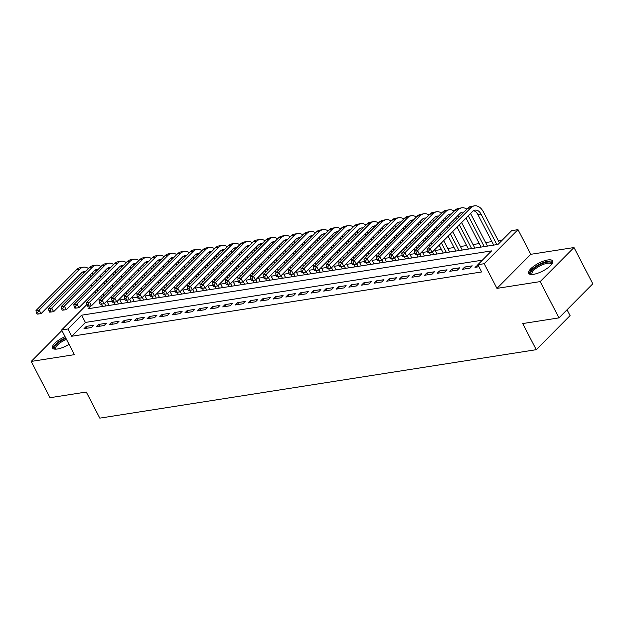 <?xml version="1.0" encoding="UTF-8"?>
<svg xmlns="http://www.w3.org/2000/svg" width="624" height="624" viewBox="0 0 624 624"><rect width="100%" height="100%" fill="white"/><g stroke="black" fill="none" stroke-linecap="round" stroke-linejoin="round"><path stroke-width="0.94" d="M547.817 259.958A13.494 4.423 -27.4 0 0 534.269 265.855A13.494 4.423 -27.4 0 0 528.7 273.351A13.494 4.423 -27.4 0 0 533.551 274.318A13.494 4.423 -27.4 0 0 547.092 268.429A13.494 4.423 -27.4 0 0 552.661 260.926A13.494 4.423 -27.4 0 0 547.817 259.958M65.075 336.671A13.494 4.423 -27.4 0 0 52.533 348.036A13.494 4.423 -27.4 0 0 57.385 349.011A13.494 4.423 -27.4 0 0 69.053 344.339M90.901 305.861L88.039 308.74L497.983 244.436L511.696 230.63L518.006 229.64L484.177 263.71L477.867 264.701L491.579 250.887L81.635 315.19L67.922 328.996L61.612 329.987L86.752 304.676M530.79 254.311L496.961 288.382L540.166 281.603L558.971 317.881L592.8 283.811L573.994 247.533L530.79 254.311L518.006 229.64M567.037 309.754L570.079 315.619L536.242 349.69L99.809 418.142L86.268 392.028L50.006 397.714L31.2 361.436L74.404 354.658L61.612 329.987M502.468 239.92L498.248 240.583M491.876 241.582L485.628 242.564M479.263 243.563L473.015 244.538M466.643 245.536L460.403 246.519M454.03 247.517L447.79 248.5M441.418 249.499L435.178 250.474M427.502 251.683L422.565 252.455M414.89 253.656L409.952 254.436M402.277 255.637L397.332 256.409M389.665 257.618L384.719 258.391M377.044 259.592L372.107 260.372M364.432 261.573L359.494 262.345M351.819 263.546L346.882 264.326M339.206 265.528L334.269 266.3M326.594 267.509L321.656 268.281M313.981 269.482L309.036 270.262M301.369 271.463L296.423 272.236M288.748 273.445L283.811 274.217M276.136 275.418L271.198 276.198M263.523 277.399L258.586 278.171M250.91 279.38L245.973 280.153M238.298 281.354L233.36 282.134M225.685 283.335L220.74 284.107M213.073 285.316L208.127 286.088M200.452 287.29L195.515 288.07M187.84 289.271L182.902 290.043M175.227 291.252L170.29 292.024M162.614 293.225L157.677 294.005M150.002 295.207L145.064 295.979M137.389 297.188L132.444 297.96M124.777 299.161L119.831 299.941M112.156 301.142L107.219 301.915M540.166 281.603L573.994 247.533M61.893 330.525L31.2 361.436M477.992 264.943L475.012 267.353L478.928 266.744M462.4 269.334L469.966 268.148L472.251 265.847L464.685 267.033L462.4 269.334M449.787 271.315L457.353 270.122L459.638 267.821L452.072 269.014L449.787 271.315M437.174 273.289L444.74 272.103L447.026 269.802L439.46 270.988L437.174 273.289M424.562 275.27L432.128 274.084L434.413 271.783L426.847 272.969L424.562 275.27M411.941 277.251L419.515 276.058L421.801 273.757L414.227 274.942L411.941 277.251M399.329 279.224L406.903 278.039L409.188 275.738L401.614 276.923L399.329 279.224M386.716 281.206L394.282 280.02L396.568 277.719L389.002 278.905L386.716 281.206M374.104 283.187L381.67 281.993L383.955 279.692L376.389 280.878L374.104 283.187M361.491 285.16L369.057 283.975L371.342 281.674L363.776 282.859L361.491 285.16M348.878 287.141L356.444 285.956L358.73 283.655L351.164 284.84L348.878 287.141M336.266 289.123L343.832 287.929L346.117 285.628L338.551 286.814L336.266 289.123M323.645 291.096L331.219 289.91L333.505 287.609L325.931 288.795L323.645 291.096M311.033 293.077L318.607 291.892L320.892 289.591L313.318 290.776L311.033 293.077M298.42 295.058L305.986 293.865L308.272 291.564L300.706 292.75L298.42 295.058M285.808 297.032L293.374 295.846L295.659 293.545L288.093 294.731L285.808 297.032M273.195 299.013L280.761 297.827L283.046 295.519L275.48 296.712L273.195 299.013M260.582 300.986L268.148 299.801L270.434 297.5L262.868 298.685L260.582 300.986M247.97 302.968L255.536 301.782L257.821 299.481L250.255 300.667L247.97 302.968M235.349 304.949L242.923 303.763L245.209 301.454L237.635 302.648L235.349 304.949M222.737 306.922L230.311 305.737L232.596 303.436L225.022 304.621L222.737 306.922M210.124 308.903L217.69 307.718L219.976 305.417L212.41 306.602L210.124 308.903M197.512 310.885L205.078 309.699L207.363 307.39L199.797 308.584L197.512 310.885M184.899 312.858L192.465 311.672L194.75 309.371L187.184 310.557L184.899 312.858M172.286 314.839L179.852 313.654L182.138 311.353L174.572 312.538L172.286 314.839M159.674 316.82L167.24 315.627L169.525 313.326L161.959 314.519L159.674 316.82M147.053 318.794L154.627 317.608L156.913 315.307L149.339 316.493L147.053 318.794M134.441 320.775L142.015 319.589L144.3 317.288L136.726 318.474L134.441 320.775M121.828 322.756L129.394 321.563L131.68 319.262L124.114 320.455L121.828 322.756M109.216 324.73L116.782 323.544L119.067 321.243L111.501 322.429L109.216 324.73M96.603 326.711L104.169 325.525L106.454 323.224L98.888 324.41L96.603 326.711M102.203 305.518L101.026 306.704M482.352 260.177L85.394 322.444L71.682 336.258L481.627 271.955L477.867 264.701M83.99 328.692L91.556 327.499L93.842 325.198L86.276 326.383L83.99 328.692M496.961 288.382L484.177 263.71M71.682 336.258L67.922 328.996M558.971 317.881L522.701 323.567L536.242 349.69M85.394 322.444L81.635 315.19M87.204 328.185L86.276 326.383M99.817 326.204L98.888 324.41M112.429 324.23L111.501 322.429M125.05 322.249L124.114 320.455M137.662 320.268L136.726 318.474M150.275 318.295L149.339 316.493M162.887 316.313L161.959 314.519M175.5 314.332L174.572 312.538M188.113 312.359L187.184 310.557M200.725 310.378L199.797 308.584M213.346 308.396L212.41 306.602M225.958 306.423L225.022 304.621M238.571 304.442L237.635 302.648M251.183 302.461L250.255 300.667M263.796 300.487L262.868 298.685M276.409 298.506L275.48 296.712M289.021 296.525L288.093 294.731M301.642 294.551L300.706 292.75M314.254 292.57L313.318 290.776M326.867 290.589L325.931 288.795M339.479 288.616L338.551 286.814M352.092 286.634L351.164 284.84M364.705 284.661L363.776 282.859M377.317 282.68L376.389 280.878M389.938 280.699L389.002 278.905M402.55 278.725L401.614 276.923M415.163 276.744L414.227 274.942M427.775 274.763L426.847 272.969M440.388 272.789L439.46 270.988M453.001 270.808L452.072 269.014M465.613 268.827L464.685 267.033M478.234 266.854L477.298 265.052M92.173 272.891A12.971 8.752 -98.9 0 1 92.282 273.101L93.031 274.544M95.823 279.934L96.689 281.596M99.481 286.985L100.339 288.639M103.132 294.029L103.99 295.69M106.782 301.072L109.052 305.448M102.679 306.446L101.509 304.192M99.466 300.245L98.608 298.584M95.815 293.202L94.949 291.541M92.157 286.151L91.299 284.497M88.507 279.107L87.649 277.446M105.83 305.947L104.497 303.381M101.704 297.991L100.846 296.33M98.054 290.94L97.196 289.286M94.396 283.897L93.538 282.235M90.745 276.853L89.996 275.402A8.65 5.834 81.1 0 0 89.887 275.192M84.162 272.758A8.65 5.834 81.1 0 0 82.555 272.033M85.433 271.479A8.65 5.834 81.1 0 0 84.084 271.463A8.65 5.834 81.1 0 0 81.666 272.75L41.02 313.685L37.058 314.137L38.321 313.942L37.573 312.491L36.309 312.686L37.058 314.137M36.309 312.686L35.989 310.549L76.627 269.615A12.971 8.752 -98.9 0 1 80.262 267.68L83.413 267.189A12.971 8.752 -98.9 0 1 88.405 268.484M35.989 310.549L39.14 310.058L79.786 269.123A12.971 8.752 -98.9 0 1 83.413 267.189M37.573 312.491L39.14 310.058L41.02 313.685L38.321 313.942M55.856 349.167A11.677 3.83 152.6 0 1 56.316 344.62A11.677 3.83 152.6 0 1 65.957 338.372M66.472 339.362A10.811 3.541 -27.4 0 0 55.895 348.691A10.811 3.541 -27.4 0 0 56.293 349.144M65.692 337.857A13.408 4.391 -27.4 0 0 53.048 348.613M532.022 274.474A11.677 3.83 152.6 0 1 530.821 272.563A11.677 3.83 152.6 0 1 542.373 263.585A11.677 3.83 152.6 0 1 551.741 264.038A11.677 3.83 152.6 0 1 551.671 264.295M551.398 264.638A10.811 3.541 -27.4 0 0 551.257 264.046A10.811 3.541 -27.4 0 0 541.343 265.231A10.811 3.541 -27.4 0 0 531.976 272.977A10.811 3.541 -27.4 0 0 532.061 273.998A10.811 3.541 -27.4 0 0 532.459 274.451M552.833 261.682A13.408 4.391 -27.4 0 0 540.127 263.968A13.408 4.391 -27.4 0 0 529.277 273.195A13.408 4.391 -27.4 0 0 529.222 273.92M104.785 270.91A12.971 8.752 -98.9 0 1 104.894 271.12L105.643 272.571M108.443 277.961L109.301 279.614M112.094 285.004L112.952 286.658M115.744 292.048L116.602 293.709M119.395 299.099L121.664 303.467M115.292 304.465L114.122 302.219M112.078 298.264L111.22 296.611M108.428 291.221L107.57 289.559M104.77 284.17L103.912 282.516M101.119 277.126L100.261 275.473M118.443 303.974L117.109 301.4M114.317 296.01L113.459 294.356M110.666 288.967L109.808 287.305M107.016 281.915L106.158 280.262M103.358 274.872L102.609 273.421A8.65 5.834 81.1 0 0 102.5 273.218M96.775 270.777A8.65 5.834 81.1 0 0 95.176 270.052M98.046 269.498A8.65 5.834 81.1 0 0 96.697 269.482A8.65 5.834 81.1 0 0 94.279 270.769L53.633 311.704L49.67 312.156L50.934 311.961L50.185 310.51L48.922 310.705L49.67 312.156M48.922 310.705L48.602 308.568L89.24 267.641A12.971 8.752 -98.9 0 1 92.875 265.707L96.026 265.208A12.971 8.752 -98.9 0 1 101.018 266.503M48.602 308.568L51.753 308.077L92.399 267.142A12.971 8.752 -98.9 0 1 96.026 265.208M50.185 310.51L51.753 308.077L53.633 311.704L50.934 311.961M117.398 268.936A12.971 8.752 -98.9 0 1 117.507 269.139L118.264 270.59M121.056 275.98L121.914 277.633M124.706 283.023L125.564 284.684M128.357 290.074L129.215 291.728M132.015 297.118L134.277 301.486M127.904 302.484L126.742 300.238M124.691 296.291L123.833 294.629M121.04 289.24L120.182 287.586M117.39 282.196L116.524 280.535M113.732 275.145L112.874 273.491M131.056 301.993L129.722 299.419M126.929 294.029L126.071 292.375M123.279 286.985L122.421 285.332M119.629 279.942L118.771 278.281M115.978 272.891L115.222 271.448A8.65 5.834 81.1 0 0 115.112 271.237M109.387 268.796A8.65 5.834 81.1 0 0 107.788 268.078M110.659 267.524A8.65 5.834 81.1 0 0 109.309 267.501A8.65 5.834 81.1 0 0 106.891 268.796L66.245 309.722L62.291 310.183L63.547 309.98L62.798 308.529L61.534 308.732L62.291 310.183M61.534 308.732L61.214 306.595L101.86 265.66A12.971 8.752 -98.9 0 1 105.487 263.726L108.638 263.234A12.971 8.752 -98.9 0 1 113.63 264.529M61.214 306.595L64.366 306.095L105.011 265.169A12.971 8.752 -98.9 0 1 108.638 263.234M62.798 308.529L64.366 306.095L66.245 309.722L63.547 309.98M130.01 266.955A12.971 8.752 -98.9 0 1 130.127 267.166L130.876 268.609M133.669 273.998L134.527 275.66M137.319 281.05L138.177 282.703M140.969 288.093L141.835 289.754M144.628 295.144L146.89 299.512M140.517 300.511L139.355 298.256M137.303 294.31L136.445 292.656M133.653 287.266L132.795 285.605M130.003 280.215L129.145 278.561M126.344 273.172L125.486 271.51M143.676 300.011L142.342 297.445M139.542 292.055L138.684 290.394M135.892 285.004L135.034 283.351M132.241 277.961L131.383 276.307M128.591 270.917L127.834 269.467A8.65 5.834 81.1 0 0 127.725 269.256M122.008 266.822A8.65 5.834 81.1 0 0 120.401 266.097M123.271 265.543A8.65 5.834 81.1 0 0 121.922 265.528A8.65 5.834 81.1 0 0 119.504 266.815L78.858 307.749L74.903 308.201L76.159 308.006L75.41 306.556L74.147 306.751L74.903 308.201M74.147 306.751L73.827 304.613L114.473 263.679A12.971 8.752 -98.9 0 1 118.1 261.745L121.259 261.253A12.971 8.752 -98.9 0 1 126.243 262.548M73.827 304.613L76.978 304.122L117.624 263.188A12.971 8.752 -98.9 0 1 121.259 261.253M75.41 306.556L76.978 304.122L78.858 307.749L76.159 308.006M142.631 264.974A12.971 8.752 -98.9 0 1 142.74 265.184L143.489 266.635M146.281 272.025L147.139 273.679M149.932 279.068L150.79 280.73M153.59 286.112L154.448 287.773M157.24 293.163L159.502 297.531M153.13 298.529L151.967 296.283M149.916 292.328L149.058 290.675M146.266 285.285L145.408 283.624M142.615 278.242L141.757 276.58M138.965 271.19L138.099 269.537M156.289 298.038L154.955 295.464M152.162 290.074L151.297 288.421M148.504 283.031L147.646 281.369M144.854 275.98L143.996 274.326M141.203 268.936L140.455 267.485A8.65 5.834 81.1 0 0 140.338 267.283M134.62 264.841A8.65 5.834 81.1 0 0 133.013 264.116M135.884 263.562A8.65 5.834 81.1 0 0 134.542 263.546A8.65 5.834 81.1 0 0 132.116 264.833L91.478 305.768L87.516 306.22L88.78 306.025L88.023 304.574L86.759 304.769L87.516 306.22M86.759 304.769L86.44 302.632L127.085 261.706A12.971 8.752 -98.9 0 1 130.712 259.771L133.871 259.272A12.971 8.752 -98.9 0 1 138.856 260.575M86.44 302.632L89.599 302.141L130.237 261.206A12.971 8.752 -98.9 0 1 133.871 259.272M88.023 304.574L89.599 302.141L91.478 305.768L88.78 306.025M155.243 263A12.971 8.752 -98.9 0 1 155.353 263.211L156.101 264.654M158.894 270.044L159.752 271.697M162.544 277.087L163.41 278.749M166.202 284.138L167.06 285.792M169.853 291.182L172.115 295.55M165.75 296.556L164.58 294.302M162.536 290.355L161.671 288.694M158.878 283.304L158.02 281.65M155.228 276.26L154.37 274.599M151.577 269.217L150.719 267.556M168.901 296.057L167.567 293.483M164.775 288.093L163.917 286.439M161.117 281.05L160.259 279.396M157.466 274.006L156.608 272.345M153.816 266.955L153.067 265.512A8.65 5.834 81.1 0 0 152.958 265.301M147.233 262.86A8.65 5.834 81.1 0 0 145.626 262.142M148.496 261.589A8.65 5.834 81.1 0 0 147.155 261.565A8.65 5.834 81.1 0 0 144.729 262.86L104.091 303.787L100.129 304.247L101.392 304.044L100.636 302.593L99.38 302.796L100.129 304.247M99.38 302.796L99.052 300.659L139.698 259.724A12.971 8.752 -98.9 0 1 143.333 257.79L146.484 257.299A12.971 8.752 -98.9 0 1 151.468 258.593M99.052 300.659L102.211 300.16L142.849 259.233A12.971 8.752 -98.9 0 1 146.484 257.299M100.636 302.593L102.211 300.16L104.091 303.787L101.392 304.044M167.856 261.019A12.971 8.752 -98.9 0 1 167.965 261.23L168.714 262.673M171.506 268.063L172.364 269.724M175.165 275.114L176.023 276.767M178.815 282.157L179.673 283.819M182.465 289.208L184.727 293.576M178.363 294.575L177.193 292.321M175.149 288.374L174.291 286.72M171.491 281.33L170.633 279.669M167.84 274.279L166.982 272.626M164.19 267.236L163.332 265.574M181.514 294.076L180.18 291.509M177.388 286.12L176.53 284.458M173.737 279.068L172.879 277.415M170.079 272.025L169.221 270.371M166.429 264.982L165.68 263.531A8.65 5.834 81.1 0 0 165.571 263.32M159.845 260.887A8.65 5.834 81.1 0 0 158.239 260.161M161.117 259.607A8.65 5.834 81.1 0 0 159.767 259.592A8.65 5.834 81.1 0 0 157.349 260.879L116.704 301.813L112.741 302.266L114.005 302.071L113.248 300.62L111.992 300.815L112.741 302.266M111.992 300.815L111.673 298.678L152.311 257.743A12.971 8.752 -98.9 0 1 155.945 255.809L159.097 255.317A12.971 8.752 -98.9 0 1 164.089 256.612M111.673 298.678L114.824 298.186L155.47 257.252A12.971 8.752 -98.9 0 1 159.097 255.317M113.248 300.62L114.824 298.186L116.704 301.813L114.005 302.071M180.469 259.046A12.971 8.752 -98.9 0 1 180.578 259.249L181.327 260.699M184.119 266.089L184.985 267.743M187.777 273.133L188.635 274.794M191.428 280.184L192.286 281.837M195.078 287.227L197.348 291.595M190.975 292.594L189.805 290.347M187.762 286.393L186.904 284.739M184.111 279.349L183.245 277.696M180.453 272.306L179.595 270.644M176.803 265.255L175.945 263.601M194.126 292.102L192.793 289.528M190 284.138L189.142 282.485M186.35 277.095L185.492 275.434M182.699 270.044L181.834 268.39M179.041 263L178.292 261.55A8.65 5.834 81.1 0 0 178.183 261.347M172.458 258.905A8.65 5.834 81.1 0 0 170.851 258.188M173.729 257.626A8.65 5.834 81.1 0 0 172.38 257.611A8.65 5.834 81.1 0 0 169.962 258.898L129.316 299.832L125.354 300.284L126.617 300.089L125.869 298.639L124.605 298.834L125.354 300.284M124.605 298.834L124.285 296.696L164.923 255.77A12.971 8.752 -98.9 0 1 168.558 253.835L171.709 253.336A12.971 8.752 -98.9 0 1 176.701 254.639M124.285 296.696L127.436 296.205L168.082 255.271A12.971 8.752 -98.9 0 1 171.709 253.336M125.869 298.639L127.436 296.205L129.316 299.832L126.617 300.089M193.081 257.065A12.971 8.752 -98.9 0 1 193.19 257.275L193.939 258.718M196.739 264.108L197.597 265.769M200.39 271.151L201.248 272.813M204.04 278.203L204.898 279.856M207.691 285.246L209.96 289.614M203.588 290.62L202.418 288.366M200.374 284.419L199.516 282.758M196.724 277.368L195.866 275.714M193.066 270.325L192.208 268.671M189.415 263.281L188.557 261.62M206.739 290.121L205.405 287.547M202.613 282.157L201.755 280.504M198.962 275.114L198.104 273.46M195.312 268.07L194.454 266.409M191.654 261.019L190.905 259.576A8.65 5.834 81.1 0 0 190.796 259.366M185.071 256.924A8.65 5.834 81.1 0 0 183.472 256.207M186.342 255.653A8.65 5.834 81.1 0 0 184.993 255.629A8.65 5.834 81.1 0 0 182.575 256.924L141.929 297.851L137.966 298.311L139.23 298.108L138.481 296.657L137.218 296.86L137.966 298.311M137.218 296.86L136.898 294.723L177.544 253.789A12.971 8.752 -98.9 0 1 181.171 251.854L184.322 251.363A12.971 8.752 -98.9 0 1 189.314 252.658M136.898 294.723L140.049 294.224L180.695 253.297A12.971 8.752 -98.9 0 1 184.322 251.363M138.481 296.657L140.049 294.224L141.929 297.851L139.23 298.108M205.694 255.083A12.971 8.752 -98.9 0 1 205.803 255.294L206.56 256.737M209.352 262.127L210.21 263.788M213.002 269.178L213.86 270.832M216.653 276.221L217.511 277.883M220.311 283.273L222.573 287.641M216.2 288.639L215.038 286.385M212.987 282.438L212.129 280.784M209.336 275.395L208.478 273.733M205.686 268.343L204.82 266.69M202.028 261.3L201.17 259.639M219.352 288.14L218.018 285.574M215.225 280.184L214.367 278.522M211.575 273.133L210.717 271.479M207.925 266.089L207.067 264.436M204.274 259.046L203.518 257.595A8.65 5.834 81.1 0 0 203.408 257.384M197.683 254.951A8.65 5.834 81.1 0 0 196.084 254.225M198.955 253.672A8.65 5.834 81.1 0 0 197.605 253.656A8.65 5.834 81.1 0 0 195.187 254.943L154.541 295.877L150.587 296.33L151.843 296.135L151.094 294.684L149.83 294.879L150.587 296.33M149.83 294.879L149.51 292.742L190.156 251.807A12.971 8.752 -98.9 0 1 193.783 249.873L196.934 249.382A12.971 8.752 -98.9 0 1 201.926 250.676M149.51 292.742L152.662 292.25L193.307 251.316A12.971 8.752 -98.9 0 1 196.934 249.382M151.094 294.684L152.662 292.25L154.541 295.877L151.843 296.135M218.306 253.11A12.971 8.752 -98.9 0 1 218.423 253.313L219.172 254.764M221.965 260.153L222.823 261.807M225.615 267.197L226.473 268.858M229.265 274.248L230.131 275.902M232.924 281.291L235.186 285.659M228.813 286.658L227.651 284.411M225.599 280.457L224.741 278.803M221.949 273.413L221.091 271.76M218.299 266.37L217.441 264.709M214.64 259.319L213.782 257.665M231.972 286.166L230.638 283.592M227.838 278.203L226.98 276.549M224.188 271.159L223.33 269.498M220.537 264.108L219.679 262.454M216.887 257.065L216.13 255.614A8.65 5.834 81.1 0 0 216.021 255.411M210.304 252.97A8.65 5.834 81.1 0 0 208.697 252.252M211.567 251.69A8.65 5.834 81.1 0 0 210.226 251.675A8.65 5.834 81.1 0 0 207.8 252.962L167.154 293.896L163.199 294.349L164.455 294.154L163.706 292.703L162.443 292.898L163.199 294.349M162.443 292.898L162.123 290.761L202.769 249.834A12.971 8.752 -98.9 0 1 206.396 247.9L209.555 247.4A12.971 8.752 -98.9 0 1 214.539 248.703M162.123 290.761L165.274 290.269L205.92 249.335A12.971 8.752 -98.9 0 1 209.555 247.4M163.706 292.703L165.274 290.269L167.154 293.896L164.455 294.154M230.927 251.129A12.971 8.752 -98.9 0 1 231.036 251.339L231.785 252.782M234.577 258.172L235.435 259.834M238.228 265.223L239.086 266.877M241.886 272.267L242.744 273.92M245.536 279.31L247.798 283.678M241.426 284.684L240.263 282.43M238.212 278.483L237.354 276.822M234.562 271.432L233.704 269.779M230.911 264.389L230.053 262.735M227.261 257.345L226.395 255.684M244.585 284.185L243.251 281.611M240.458 276.221L239.6 274.568M236.8 269.178L235.942 267.524M233.15 262.135L232.292 260.473M229.499 255.083L228.751 253.64A8.65 5.834 81.1 0 0 228.634 253.43M222.916 250.996A8.65 5.834 81.1 0 0 221.309 250.271M224.18 249.717A8.65 5.834 81.1 0 0 222.838 249.694A8.65 5.834 81.1 0 0 220.412 250.988L179.774 291.915L175.812 292.375L177.076 292.172L176.319 290.722L175.055 290.924L175.812 292.375M175.055 290.924L174.736 288.787L215.381 247.853A12.971 8.752 -98.9 0 1 219.008 245.918L222.167 245.427A12.971 8.752 -98.9 0 1 227.152 246.722M174.736 288.787L177.895 288.288L218.533 247.361A12.971 8.752 -98.9 0 1 222.167 245.427M176.319 290.722L177.895 288.288L179.774 291.915L177.076 292.172M243.539 249.148A12.971 8.752 -98.9 0 1 243.649 249.358L244.397 250.809M247.19 256.191L248.048 257.852M250.84 263.242L251.706 264.896M254.498 270.286L255.356 271.947M258.149 277.337L260.411 281.705M254.046 282.703L252.876 280.449M250.832 276.502L249.967 274.849M247.174 269.459L246.316 267.797M243.524 262.408L242.666 260.754M239.873 255.364L239.015 253.711M257.197 282.212L255.863 279.638M253.071 274.248L252.213 272.587M249.413 267.197L248.555 265.543M245.762 260.153L244.904 258.5M242.112 253.11L241.363 251.659A8.65 5.834 81.1 0 0 241.254 251.449M235.529 249.015A8.65 5.834 81.1 0 0 233.922 248.29M236.792 247.736A8.65 5.834 81.1 0 0 235.451 247.72A8.65 5.834 81.1 0 0 233.025 249.007L192.387 289.942L188.425 290.394L189.688 290.199L188.932 288.748L187.676 288.943L188.425 290.394M187.676 288.943L187.348 286.806L227.994 245.872A12.971 8.752 -98.9 0 1 231.629 243.937L234.78 243.446A12.971 8.752 -98.9 0 1 239.772 244.741M187.348 286.806L190.507 286.315L231.145 245.38A12.971 8.752 -98.9 0 1 234.78 243.446M188.932 288.748L190.507 286.315L192.387 289.942L189.688 290.199M256.152 247.174A12.971 8.752 -98.9 0 1 256.261 247.377L257.01 248.828M259.802 254.218L260.66 255.871M263.461 261.261L264.319 262.922M267.111 268.312L267.969 269.966M270.761 275.356L273.031 279.724M266.659 280.722L265.489 278.476M263.445 274.521L262.587 272.867M259.787 267.478L258.929 265.824M256.136 260.434L255.278 258.773M252.486 253.383L251.628 251.729M269.81 280.231L268.476 277.657M265.684 272.267L264.826 270.613M262.033 265.223L261.175 263.562M258.375 258.172L257.517 256.519M254.725 251.129L253.976 249.678A8.65 5.834 81.1 0 0 253.867 249.475M248.141 247.034A8.65 5.834 81.1 0 0 246.535 246.316M249.413 245.755A8.65 5.834 81.1 0 0 248.063 245.739A8.65 5.834 81.1 0 0 245.645 247.034L205 287.96L201.037 288.413L202.301 288.218L201.544 286.767L200.288 286.962L201.037 288.413M200.288 286.962L199.969 284.825L240.607 243.898A12.971 8.752 -98.9 0 1 244.241 241.964L247.393 241.465A12.971 8.752 -98.9 0 1 252.385 242.767M199.969 284.825L203.12 284.333L243.766 243.399A12.971 8.752 -98.9 0 1 247.393 241.465M201.544 286.767L203.12 284.333L205 287.96L202.301 288.218M268.765 245.193A12.971 8.752 -98.9 0 1 268.874 245.404L269.623 246.847M272.415 252.236L273.281 253.898M276.073 259.288L276.931 260.941M279.724 266.331L280.582 267.985M283.374 273.374L285.644 277.75M279.271 278.749L278.101 276.494M276.058 272.548L275.2 270.886M272.407 265.496L271.541 263.843M268.749 258.453L267.891 256.799M265.099 251.41L264.241 249.748M282.422 278.249L281.089 275.675M278.296 270.293L277.438 268.632M274.646 263.242L273.788 261.589M270.995 256.199L270.13 254.537M267.337 249.148L266.588 247.705A8.65 5.834 81.1 0 0 266.479 247.494M260.754 245.06A8.65 5.834 81.1 0 0 259.147 244.335M262.025 243.781A8.65 5.834 81.1 0 0 260.676 243.758A8.65 5.834 81.1 0 0 258.258 245.053L217.612 285.987L213.65 286.439L214.913 286.237L214.165 284.786L212.901 284.989L213.65 286.439M212.901 284.989L212.581 282.851L253.219 241.917A12.971 8.752 -98.9 0 1 256.854 239.983L260.005 239.491A12.971 8.752 -98.9 0 1 264.997 240.786M212.581 282.851L215.732 282.352L256.378 241.426A12.971 8.752 -98.9 0 1 260.005 239.491M214.165 284.786L215.732 282.352L217.612 285.987L214.913 286.237M281.377 243.212A12.971 8.752 -98.9 0 1 281.486 243.422L282.235 244.873M285.035 250.263L285.893 251.917M288.686 257.306L289.544 258.96M292.336 264.35L293.194 266.011M295.987 271.401L298.256 275.769M291.884 276.767L290.714 274.513M288.67 270.566L287.812 268.913M285.02 263.523L284.162 261.862M281.362 256.472L280.504 254.818M277.711 249.428L276.853 247.775M295.035 276.276L293.701 273.702M290.909 268.312L290.051 266.651M287.258 261.261L286.4 259.607M283.608 254.218L282.75 252.564M279.95 247.174L279.201 245.723A8.65 5.834 81.1 0 0 279.092 245.521M273.367 243.079A8.65 5.834 81.1 0 0 271.768 242.354M274.638 241.8A8.65 5.834 81.1 0 0 273.289 241.784A8.65 5.834 81.1 0 0 270.871 243.071L230.225 284.006L226.262 284.458L227.526 284.263L226.777 282.812L225.514 283.007L226.262 284.458M225.514 283.007L225.194 280.87L265.84 239.944A12.971 8.752 -98.9 0 1 269.467 238.001L272.618 237.51A12.971 8.752 -98.9 0 1 277.61 238.805M225.194 280.87L228.345 280.379L268.991 239.444A12.971 8.752 -98.9 0 1 272.618 237.51M226.777 282.812L228.345 280.379L230.225 284.006L227.526 284.263M293.99 241.238A12.971 8.752 -98.9 0 1 294.099 241.441L294.856 242.892M297.648 248.282L298.506 249.935M301.298 255.325L302.156 256.987M304.949 262.376L305.807 264.03M308.607 269.42L310.869 273.788M304.496 274.786L303.334 272.54M301.283 268.585L300.425 266.932M297.632 261.542L296.774 259.888M293.982 254.498L293.116 252.837M290.324 247.447L289.466 245.794M307.648 274.295L306.314 271.721M303.521 266.331L302.663 264.677M299.871 259.288L299.013 257.626M296.221 252.236L295.363 250.583M292.57 245.193L291.814 243.742A8.65 5.834 81.1 0 0 291.704 243.539M285.979 241.098A8.65 5.834 81.1 0 0 284.38 240.38M287.251 239.827A8.65 5.834 81.1 0 0 285.901 239.803A8.65 5.834 81.1 0 0 283.483 241.098L242.837 282.025L238.883 282.485L240.139 282.282L239.39 280.831L238.126 281.026L238.883 282.485M238.126 281.026L237.806 278.897L278.452 237.962A12.971 8.752 -98.9 0 1 282.079 236.028L285.23 235.529A12.971 8.752 -98.9 0 1 290.222 236.831M237.806 278.897L240.958 278.398L281.603 237.463A12.971 8.752 -98.9 0 1 285.23 235.529M239.39 280.831L240.958 278.398L242.837 282.025L240.139 282.282M306.602 239.257A12.971 8.752 -98.9 0 1 306.719 239.468L307.468 240.911M310.261 246.301L311.119 247.962M313.911 253.352L314.769 255.005M317.561 260.395L318.427 262.049M321.22 267.439L323.482 271.814M317.109 272.813L315.947 270.559M313.895 266.612L313.037 264.95M310.245 259.561L309.387 257.907M306.595 252.517L305.737 250.864M302.936 245.474L302.078 243.812M320.268 272.314L318.934 269.747M316.134 264.358L315.276 262.696M312.484 257.306L311.626 255.653M308.833 250.263L307.975 248.602M305.183 243.212L304.426 241.769A8.65 5.834 81.1 0 0 304.317 241.558M298.6 239.125A8.65 5.834 81.1 0 0 296.993 238.399M299.863 237.845A8.65 5.834 81.1 0 0 298.522 237.83A8.65 5.834 81.1 0 0 296.096 239.117L255.458 280.051L251.495 280.504L252.759 280.309L252.002 278.85L250.739 279.053L251.495 280.504M250.739 279.053L250.419 276.916L291.065 235.981A12.971 8.752 -98.9 0 1 294.692 234.047L297.851 233.555A12.971 8.752 -98.9 0 1 302.835 234.85M250.419 276.916L253.57 276.416L294.216 235.49A12.971 8.752 -98.9 0 1 297.851 233.555M252.002 278.85L253.57 276.416L255.458 280.051L252.759 280.309M319.223 237.276A12.971 8.752 -98.9 0 1 319.332 237.487L320.081 238.937M322.873 244.327L323.731 245.981M326.524 251.371L327.382 253.024M330.182 258.414L331.04 260.075M333.832 265.465L336.094 269.833M329.722 270.832L328.559 268.577M326.508 264.631L325.65 262.977M322.858 257.587L322 255.926M319.207 250.536L318.349 248.882M315.557 243.493L314.691 241.839M332.881 270.34L331.547 267.766M328.754 262.376L327.896 260.715M325.096 255.333L324.238 253.672M321.446 248.282L320.588 246.628M317.795 241.238L317.047 239.788A8.65 5.834 81.1 0 0 316.93 239.585M311.212 237.143A8.65 5.834 81.1 0 0 309.605 236.418M312.476 235.864A8.65 5.834 81.1 0 0 311.134 235.849A8.65 5.834 81.1 0 0 308.708 237.136L268.07 278.07L264.108 278.522L265.372 278.327L264.615 276.877L263.351 277.072L264.108 278.522M263.351 277.072L263.032 274.934L303.677 234.008A12.971 8.752 -98.9 0 1 307.304 232.073L310.463 231.574A12.971 8.752 -98.9 0 1 315.448 232.869M263.032 274.934L266.191 274.443L306.829 233.509A12.971 8.752 -98.9 0 1 310.463 231.574M264.615 276.877L266.191 274.443L268.07 278.07L265.372 278.327M331.835 235.303A12.971 8.752 -98.9 0 1 331.945 235.505L332.693 236.956M335.486 242.346L336.344 244M339.136 249.389L340.002 251.051M342.794 256.441L343.652 258.094M346.445 263.484L348.707 267.852M342.342 268.85L341.172 266.604M339.128 262.657L338.263 260.996M335.47 255.606L334.612 253.952M331.82 248.563L330.962 246.901M328.169 241.511L327.311 239.858M345.493 268.359L344.159 265.785M341.367 260.395L340.509 258.742M337.717 253.352L336.851 251.69M334.058 246.301L333.2 244.647M330.408 239.257L329.659 237.814A8.65 5.834 81.1 0 0 329.55 237.604M323.825 235.162A8.65 5.834 81.1 0 0 322.218 234.445M325.088 233.891A8.65 5.834 81.1 0 0 323.747 233.867A8.65 5.834 81.1 0 0 321.321 235.162L280.683 276.089L276.721 276.549L277.984 276.346L277.228 274.895L275.972 275.098L276.721 276.549M275.972 275.098L275.644 272.961L316.29 232.027A12.971 8.752 -98.9 0 1 319.925 230.092L323.076 229.593A12.971 8.752 -98.9 0 1 328.068 230.896M275.644 272.961L278.803 272.462L319.441 231.527A12.971 8.752 -98.9 0 1 323.076 229.593M277.228 274.895L278.803 272.462L280.683 276.089L277.984 276.346M344.448 233.321A12.971 8.752 -98.9 0 1 344.557 233.532L345.306 234.975M348.098 240.365L348.956 242.026M351.757 247.416L352.615 249.07M355.407 254.459L356.265 256.113M359.057 261.503L361.327 265.879M354.955 266.877L353.785 264.623M351.741 260.676L350.883 259.015M348.083 253.625L347.225 251.971M344.432 246.581L343.574 244.928M340.782 239.538L339.924 237.877M358.106 266.378L356.772 263.812M353.98 258.422L353.122 256.76M350.329 251.371L349.471 249.717M346.671 244.327L345.813 242.666M343.021 237.276L342.272 235.833A8.65 5.834 81.1 0 0 342.163 235.622M336.437 233.189A8.65 5.834 81.1 0 0 334.831 232.463M337.709 231.91A8.65 5.834 81.1 0 0 336.359 231.894A8.65 5.834 81.1 0 0 333.941 233.181L293.296 274.115L289.333 274.568L290.597 274.373L289.84 272.922L288.584 273.117L289.333 274.568M288.584 273.117L288.265 270.98L328.903 230.045A12.971 8.752 -98.9 0 1 332.537 228.111L335.689 227.62A12.971 8.752 -98.9 0 1 340.681 228.914M288.265 270.98L291.416 270.481L332.062 229.554A12.971 8.752 -98.9 0 1 335.689 227.62M289.84 272.922L291.416 270.481L293.296 274.115L290.597 274.373M357.061 231.34A12.971 8.752 -98.9 0 1 357.17 231.551L357.919 233.002M360.711 238.391L361.577 240.045M364.369 245.435L365.227 247.088M368.02 252.478L368.878 254.14M371.67 259.529L373.94 263.897M367.567 264.896L366.397 262.649M364.354 258.695L363.496 257.041M360.703 251.651L359.837 249.99M357.045 244.6L356.187 242.947M353.395 237.557L352.537 235.903M370.718 264.404L369.385 261.83M366.592 256.441L365.734 254.787M362.942 249.397L362.084 247.736M359.291 242.346L358.426 240.692M355.633 235.303L354.884 233.852A8.65 5.834 81.1 0 0 354.775 233.649M349.05 231.208A8.65 5.834 81.1 0 0 347.443 230.482M350.321 229.928A8.65 5.834 81.1 0 0 348.972 229.913A8.65 5.834 81.1 0 0 346.554 231.2L305.908 272.134L301.946 272.587L303.209 272.392L302.461 270.941L301.197 271.136L301.946 272.587M301.197 271.136L300.877 268.999L341.515 228.072A12.971 8.752 -98.9 0 1 345.15 226.138L348.301 225.638A12.971 8.752 -98.9 0 1 353.293 226.933M300.877 268.999L304.028 268.507L344.674 227.573A12.971 8.752 -98.9 0 1 348.301 225.638M302.461 270.941L304.028 268.507L305.908 272.134L303.209 272.392M369.673 229.367A12.971 8.752 -98.9 0 1 369.782 229.57L370.531 231.02M373.331 236.41L374.189 238.064M376.982 243.454L377.84 245.115M380.632 250.505L381.49 252.158M384.283 257.548L386.552 261.916M380.18 262.915L379.01 260.668M376.966 256.721L376.108 255.06M373.316 249.67L372.458 248.017M369.658 242.627L368.8 240.965M366.007 235.576L365.149 233.922M383.331 262.423L381.997 259.849M379.205 254.459L378.347 252.806M375.554 247.416L374.696 245.755M371.904 240.373L371.046 238.711M368.246 233.321L367.497 231.878A8.65 5.834 81.1 0 0 367.388 231.668M361.663 229.226A8.65 5.834 81.1 0 0 360.064 228.509M362.934 227.955A8.65 5.834 81.1 0 0 361.585 227.932A8.65 5.834 81.1 0 0 359.167 229.226L318.521 270.153L314.566 270.613L315.822 270.41L315.073 268.96L313.81 269.162L314.566 270.613M313.81 269.162L313.49 267.025L354.136 226.091A12.971 8.752 -98.9 0 1 357.763 224.156L360.914 223.657A12.971 8.752 -98.9 0 1 365.906 224.96M313.49 267.025L316.641 266.526L357.287 225.599A12.971 8.752 -98.9 0 1 360.914 223.657M315.073 268.96L316.641 266.526L318.521 270.153L315.822 270.41M382.286 227.386A12.971 8.752 -98.9 0 1 382.395 227.596L383.152 229.039M385.944 234.429L386.802 236.09M389.594 241.48L390.452 243.134M393.245 248.524L394.103 250.177M396.903 255.567L399.165 259.943M392.792 260.941L391.63 258.687M389.579 254.74L388.721 253.079M385.928 247.697L385.07 246.035M382.278 240.646L381.412 238.992M378.62 233.602L377.762 231.941M395.944 260.442L394.618 257.876M391.817 252.486L390.959 250.825M388.167 245.435L387.309 243.781M384.517 238.391L383.659 236.73M380.866 231.34L380.11 229.897A8.65 5.834 81.1 0 0 380 229.687M374.275 227.253A8.65 5.834 81.1 0 0 372.676 226.528M375.547 225.974A8.65 5.834 81.1 0 0 374.197 225.958A8.65 5.834 81.1 0 0 371.779 227.245L331.133 268.18L327.179 268.632L328.435 268.437L327.686 266.986L326.422 267.181L327.179 268.632M326.422 267.181L326.102 265.044L366.748 224.11A12.971 8.752 -98.9 0 1 370.375 222.175L373.526 221.684A12.971 8.752 -98.9 0 1 378.518 222.979M326.102 265.044L329.254 264.553L369.899 223.618A12.971 8.752 -98.9 0 1 373.526 221.684M327.686 266.986L329.254 264.553L331.133 268.18L328.435 268.437M394.898 225.404A12.971 8.752 -98.9 0 1 395.015 225.615L395.764 227.066M398.557 232.456L399.415 234.109M402.207 239.499L403.065 241.153M405.857 246.542L406.723 248.204M409.516 253.594L411.778 257.962M405.405 258.96L404.243 256.714M402.191 252.759L401.333 251.105M398.541 245.716L397.683 244.054M394.891 238.664L394.033 237.011M391.232 231.621L390.374 229.967M408.564 258.469L407.23 255.895M404.43 250.505L403.572 248.851M400.78 243.461L399.922 241.8M397.129 236.41L396.271 234.757M393.479 229.367L392.722 227.916A8.65 5.834 81.1 0 0 392.613 227.713M386.896 225.272A8.65 5.834 81.1 0 0 385.289 224.546M388.159 223.993A8.65 5.834 81.1 0 0 386.818 223.977A8.65 5.834 81.1 0 0 384.392 225.264L343.754 266.198L339.791 266.651L341.055 266.456L340.298 265.005L339.035 265.2L339.791 266.651M339.035 265.2L338.715 263.063L379.361 222.136A12.971 8.752 -98.9 0 1 382.988 220.202L386.147 219.703A12.971 8.752 -98.9 0 1 391.131 220.997M338.715 263.063L341.866 262.571L382.512 221.637A12.971 8.752 -98.9 0 1 386.147 219.703M340.298 265.005L341.866 262.571L343.754 266.198L341.055 266.456M407.519 223.431A12.971 8.752 -98.9 0 1 407.628 223.634L408.377 225.085M411.169 230.474L412.027 232.128M414.82 237.518L415.678 239.179M418.478 244.569L419.336 246.223M422.128 251.612L424.39 255.98M418.018 256.979L416.855 254.732M414.804 250.786L413.946 249.124M411.154 243.734L410.296 242.081M407.503 236.691L406.645 235.03M403.853 229.64L402.995 227.986M421.177 256.487L419.843 253.913M417.05 248.524L416.192 246.87M413.392 241.48L412.534 239.827M409.742 234.437L408.884 232.775M406.091 227.386L405.343 225.943A8.65 5.834 81.1 0 0 405.226 225.732M399.508 223.291A8.65 5.834 81.1 0 0 397.901 222.573M400.772 222.019A8.65 5.834 81.1 0 0 399.43 221.996A8.65 5.834 81.1 0 0 397.004 223.291L356.366 264.217L352.404 264.677L353.668 264.475L352.911 263.024L351.655 263.227L352.404 264.677M351.655 263.227L351.328 261.089L391.973 220.155A12.971 8.752 -98.9 0 1 395.6 218.221L398.759 217.729A12.971 8.752 -98.9 0 1 403.744 219.024M351.328 261.089L354.487 260.59L395.125 219.664A12.971 8.752 -98.9 0 1 398.759 217.729M352.911 263.024L354.487 260.59L356.366 264.217L353.668 264.475M420.131 221.45A12.971 8.752 -98.9 0 1 420.241 221.66L420.989 223.103M423.782 228.493L424.64 230.155M427.432 235.544L428.298 237.198M431.09 242.588L431.948 244.249M434.741 249.631L437.003 254.007M430.638 255.005L429.468 252.751M427.424 248.804L426.559 247.151M423.766 241.761L422.908 240.1M420.116 234.71L419.258 233.056M416.465 227.666L415.607 226.005M433.789 254.506L432.455 251.94M429.663 246.55L428.805 244.889M426.013 239.499L425.147 237.845M422.354 232.456L421.496 230.794M418.704 225.412L417.955 223.961A8.65 5.834 81.1 0 0 417.846 223.751M412.121 221.317A8.65 5.834 81.1 0 0 410.514 220.592M413.384 220.038A8.65 5.834 81.1 0 0 412.043 220.022A8.65 5.834 81.1 0 0 409.617 221.309L368.979 262.244L365.017 262.696L366.28 262.501L365.524 261.05L364.268 261.245L365.017 262.696M364.268 261.245L363.94 259.108L404.586 218.174A12.971 8.752 -98.9 0 1 408.221 216.239L411.372 215.748A12.971 8.752 -98.9 0 1 416.364 217.043M363.94 259.108L367.099 258.617L407.737 217.682A12.971 8.752 -98.9 0 1 411.372 215.748M365.524 261.05L367.099 258.617L368.979 262.244L366.28 262.501M432.744 219.469A12.971 8.752 -98.9 0 1 432.853 219.679L433.602 221.13M436.394 226.52L437.252 228.173M440.053 233.563L440.911 235.217M443.703 240.607L449.623 252.026M443.251 253.024L439.179 245.17M436.379 239.78L435.521 238.118M432.728 232.736L431.87 231.075M429.078 225.685L428.22 224.032M446.402 252.533L441.418 242.915M438.625 237.526L437.767 235.864M434.967 230.474L434.109 228.821M431.317 223.431L430.568 221.98A8.65 5.834 81.1 0 0 430.459 221.777M424.733 219.336A8.65 5.834 81.1 0 0 423.127 218.611M426.005 218.057A8.65 5.834 81.1 0 0 424.655 218.041A8.65 5.834 81.1 0 0 422.237 219.328L381.592 260.263L377.629 260.715L378.893 260.52L378.144 259.069L376.88 259.264L377.629 260.715M376.88 259.264L376.561 257.127L417.199 216.2A12.971 8.752 -98.9 0 1 420.833 214.266L423.985 213.767A12.971 8.752 -98.9 0 1 428.977 215.069M376.561 257.127L379.712 256.636L420.358 215.701A12.971 8.752 -98.9 0 1 423.985 213.767M378.144 259.069L379.712 256.636L381.592 260.263L378.893 260.52M445.357 217.495A12.971 8.752 -98.9 0 1 445.466 217.706L446.215 219.149M449.007 224.539L449.873 226.192M452.665 231.582L462.236 250.045M455.863 251.043L448.133 236.145M445.341 230.755L444.483 229.094M441.691 223.704L440.833 222.05M459.014 250.552L450.38 233.891M447.587 228.501L446.722 226.84M443.929 221.45L443.18 220.007A8.65 5.834 81.1 0 0 443.071 219.796M437.346 217.355A8.65 5.834 81.1 0 0 435.747 216.637M438.617 216.083A8.65 5.834 81.1 0 0 437.268 216.06A8.65 5.834 81.1 0 0 434.85 217.355L394.204 258.281L390.242 258.742L391.505 258.539L390.757 257.088L389.493 257.291L390.242 258.742M389.493 257.291L389.173 255.154L429.811 214.219A12.971 8.752 -98.9 0 1 433.446 212.285L436.597 211.793A12.971 8.752 -98.9 0 1 441.589 213.088M389.173 255.154L392.324 254.654L432.97 213.728A12.971 8.752 -98.9 0 1 436.597 211.793M390.757 257.088L392.324 254.654L394.204 258.281L391.505 258.539M457.969 215.514A12.971 8.752 -98.9 0 1 458.078 215.725L458.827 217.168M461.627 222.557L474.848 248.071M468.476 249.07L457.096 227.12M454.303 221.731L453.445 220.069M471.627 248.57L459.342 224.866M456.542 219.476L455.793 218.026A8.65 5.834 81.1 0 0 455.684 217.815M449.959 215.381A8.65 5.834 81.1 0 0 448.36 214.656M451.23 214.102A8.65 5.834 81.1 0 0 449.881 214.087A8.65 5.834 81.1 0 0 447.463 215.374L406.817 256.308L402.862 256.76L404.118 256.565L403.369 255.115L402.106 255.31L402.862 256.76M402.106 255.31L401.786 253.172L442.432 212.238A12.971 8.752 -98.9 0 1 446.059 210.304L449.21 209.812A12.971 8.752 -98.9 0 1 454.202 211.107M401.786 253.172L404.937 252.681L445.583 211.747A12.971 8.752 -98.9 0 1 449.21 209.812M403.369 255.115L404.937 252.681L406.817 256.308L404.118 256.565M470.582 213.541A12.971 8.752 -98.9 0 1 470.691 213.743L487.461 246.09M481.088 247.088L466.058 218.096M484.24 246.597L468.406 216.044A8.65 5.834 81.1 0 0 468.296 215.842M462.571 213.4A8.65 5.834 81.1 0 0 460.972 212.683M463.843 212.121A8.65 5.834 81.1 0 0 462.493 212.105A8.65 5.834 81.1 0 0 460.075 213.392L419.429 254.327L415.475 254.779L416.731 254.584L415.982 253.133L414.718 253.328L415.475 254.779M414.718 253.328L414.398 251.191L455.044 210.265A12.971 8.752 -98.9 0 1 458.671 208.33L461.822 207.831A12.971 8.752 -98.9 0 1 466.814 209.134M414.398 251.191L417.55 250.7L458.195 209.765A12.971 8.752 -98.9 0 1 461.822 207.831M415.982 253.133L417.55 250.7L419.429 254.327L416.731 254.584M427.331 251.355L428.087 252.806L429.351 252.603L428.594 251.152L427.331 251.355L427.011 249.218L430.162 248.719L470.808 207.792A12.971 8.752 -98.9 0 1 474.443 205.858A12.971 8.752 -98.9 0 1 483.311 211.77L499.465 242.947M493.701 245.115L477.867 214.562A8.65 5.834 81.1 0 0 473.585 210.701M496.86 244.616L481.018 214.071A8.65 5.834 81.1 0 0 475.114 210.124A8.65 5.834 81.1 0 0 472.688 211.419L432.05 252.346L428.087 252.806M427.011 249.218L467.657 208.283A12.971 8.752 -98.9 0 1 471.284 206.349L474.443 205.858M428.594 251.152L430.162 248.719L432.05 252.346L429.351 252.603M76.627 269.615L79.786 269.123M89.24 267.641L92.399 267.142M101.86 265.66L105.011 265.169M114.473 263.679L117.624 263.188M127.085 261.706L130.237 261.206M139.698 259.724L142.849 259.233M152.311 257.743L155.47 257.252M164.923 255.77L168.082 255.271M177.544 253.789L180.695 253.297M190.156 251.807L193.307 251.316M202.769 249.834L205.92 249.335M215.381 247.853L218.533 247.361M227.994 245.872L231.145 245.38M240.607 243.898L243.766 243.399M253.219 241.917L256.378 241.426M265.84 239.944L268.991 239.444M278.452 237.962L281.603 237.463M291.065 235.981L294.216 235.49M303.677 234.008L306.829 233.509M316.29 232.027L319.441 231.527M328.903 230.045L332.062 229.554M341.515 228.072L344.674 227.573M354.136 226.091L357.287 225.599M366.748 224.11L369.899 223.618M379.361 222.136L382.512 221.637M391.973 220.155L395.125 219.664M404.586 218.174L407.737 217.682M417.199 216.2L420.358 215.701M429.811 214.219L432.97 213.728M442.432 212.238L445.583 211.747M455.044 210.265L458.195 209.765M477.867 214.562L481.018 214.071M467.657 208.283L470.808 207.792"/></g></svg>
